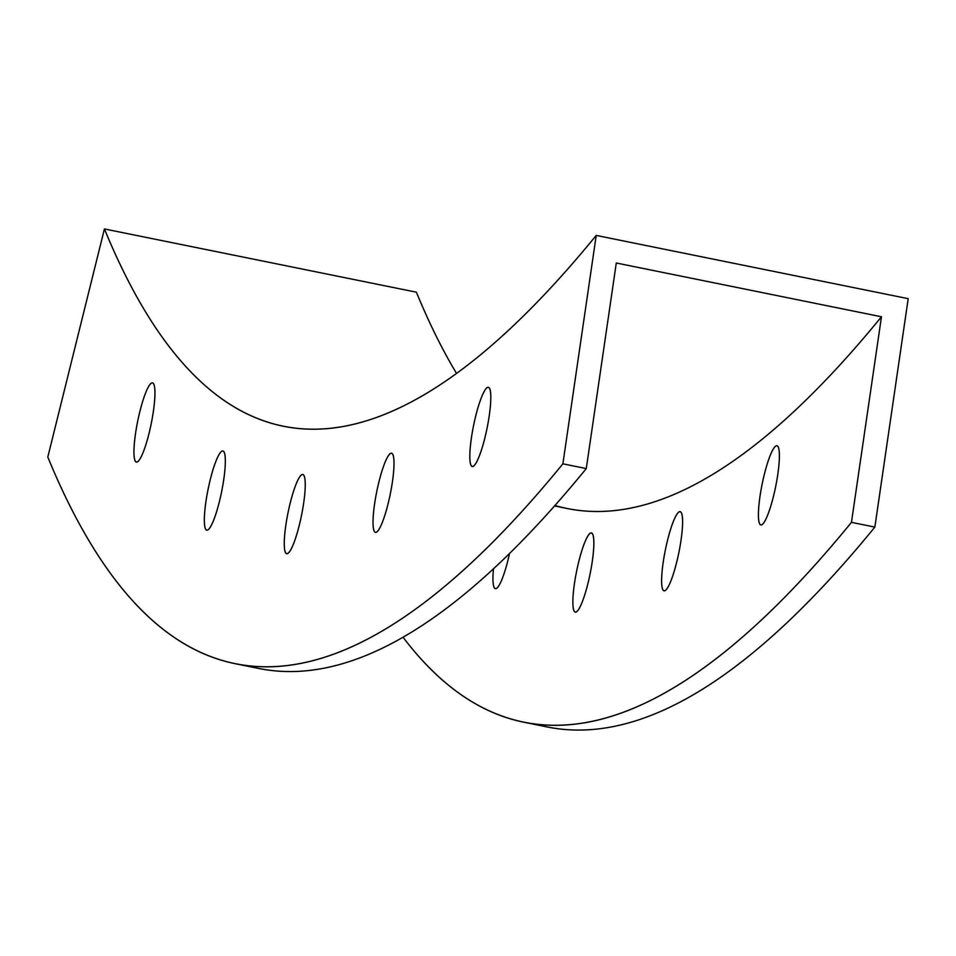 <?xml version="1.0" encoding="UTF-8"?>
<svg xmlns="http://www.w3.org/2000/svg" width="956" height="956" viewBox="0 0 956 956"><rect width="100%" height="100%" fill="white"/><g stroke="black" fill="none" stroke-linecap="round" stroke-linejoin="round"><path stroke-width="1.43" d="M208.312 488.205A40.379 6.871 -78.5 0 0 206.831 530.114A40.379 6.871 -78.5 0 0 221.386 492.866A40.379 6.871 -78.5 0 0 222.868 450.957A40.379 6.871 -78.5 0 0 208.312 488.205A40.379 6.871 101.5 0 1 225.21 457.47A40.379 6.871 101.5 0 1 211.037 525.931A40.379 6.871 101.5 0 1 208.312 488.205M493.463 568.904A40.379 6.871 -78.5 0 0 495.411 588.621A40.379 6.871 -78.5 0 0 509.5 553.596A40.379 6.871 101.5 0 1 497.24 587.821A40.379 6.871 101.5 0 1 493.463 568.904M376.987 490.428A40.379 6.871 -78.5 0 0 375.505 532.337A40.379 6.871 -78.5 0 0 390.06 495.089A40.379 6.871 -78.5 0 0 391.542 453.18A40.379 6.871 -78.5 0 0 376.987 490.428A40.379 6.871 101.5 0 1 393.884 459.693A40.379 6.871 101.5 0 1 379.699 528.154A40.379 6.871 101.5 0 1 376.987 490.428M678.64 553.608A40.379 6.871 -78.5 0 0 680.122 511.699A40.379 6.871 -78.5 0 0 665.364 549.915A40.379 6.871 -78.5 0 0 664.085 590.844A40.379 6.871 -78.5 0 0 678.64 553.608A40.379 6.871 101.5 0 1 661.743 584.343A40.379 6.871 101.5 0 1 675.928 515.87A40.379 6.871 101.5 0 1 678.64 553.608M473.782 424.536A40.379 6.871 -78.5 0 0 472.3 466.444A40.379 6.871 -78.5 0 0 486.855 429.196A40.379 6.871 -78.5 0 0 488.349 387.288A40.379 6.871 -78.5 0 0 473.782 424.536A40.379 6.871 101.5 0 1 490.679 393.8A40.379 6.871 101.5 0 1 476.506 462.262A40.379 6.871 101.5 0 1 473.782 424.536M775.436 487.703A40.379 6.871 -78.5 0 0 776.929 445.795A40.379 6.871 -78.5 0 0 762.159 484.023A40.379 6.871 -78.5 0 0 760.88 524.952A40.379 6.871 -78.5 0 0 775.436 487.703A40.379 6.871 101.5 0 1 758.538 518.439A40.379 6.871 101.5 0 1 772.723 449.977A40.379 6.871 101.5 0 1 775.436 487.703M288.234 511.711A40.379 6.871 -78.5 0 0 286.752 553.62A40.379 6.871 -78.5 0 0 301.307 516.383A40.379 6.871 -78.5 0 0 302.801 474.475A40.379 6.871 -78.5 0 0 288.234 511.711A40.379 6.871 101.5 0 1 305.131 480.976A40.379 6.871 101.5 0 1 290.959 549.449A40.379 6.871 101.5 0 1 288.234 511.711M589.888 574.891A40.379 6.871 -78.5 0 0 591.382 532.982A40.379 6.871 -78.5 0 0 576.611 571.21A40.379 6.871 -78.5 0 0 575.333 612.127A40.379 6.871 -78.5 0 0 589.888 574.891A40.379 6.871 101.5 0 1 572.991 605.626A40.379 6.871 101.5 0 1 587.175 537.153A40.379 6.871 101.5 0 1 589.888 574.891M137.915 420.102A40.379 6.871 -78.5 0 0 136.433 462.011A40.379 6.871 -78.5 0 0 151 424.775A40.379 6.871 -78.5 0 0 152.482 382.866A40.379 6.871 -78.5 0 0 137.915 420.102A40.379 6.871 101.5 0 1 154.812 389.379A40.379 6.871 101.5 0 1 140.64 457.84A40.379 6.871 101.5 0 1 137.915 420.102M523.924 722.234L547.322 726.978A5362.467 912.741 -78.5 0 0 874.86 527.091L851.461 522.346A5362.467 912.741 101.5 0 1 523.924 722.234A5362.467 912.741 101.5 0 1 403.097 637.293A5362.467 912.741 -78.5 0 0 851.461 522.346L881.468 316.771A5144.415 875.624 101.5 0 1 554.97 505.497M554.564 505.951L567.255 508.532A5144.415 875.624 -78.5 0 0 881.468 316.771L616.285 262.996L586.279 468.571A5362.467 912.741 101.5 0 1 247.126 665.639M47.8 457.052L104.419 228.938L416.398 292.189L104.419 228.938A5120.193 871.502 -78.5 0 0 283.478 426.268A5120.193 871.502 -78.5 0 0 596.221 235.415L908.2 298.666L596.221 235.415L562.881 463.827A5362.467 912.741 101.5 0 1 235.343 663.727A5362.467 912.741 101.5 0 1 47.8 457.052A5362.467 912.741 -78.5 0 0 562.881 463.827L586.279 468.571L562.881 463.827L596.221 235.415A5120.193 871.502 101.5 0 1 104.419 228.938L47.8 457.052M235.343 663.727L258.741 668.471A5362.467 912.741 -78.5 0 0 586.279 468.571L616.285 262.996L881.468 316.771L851.461 522.346L874.86 527.091L908.2 298.666L874.86 527.091A5362.467 912.741 101.5 0 1 535.707 724.158M456.586 373.509A5120.193 871.502 101.5 0 1 416.398 292.189A5120.193 871.502 -78.5 0 0 456.586 373.509"/></g></svg>
